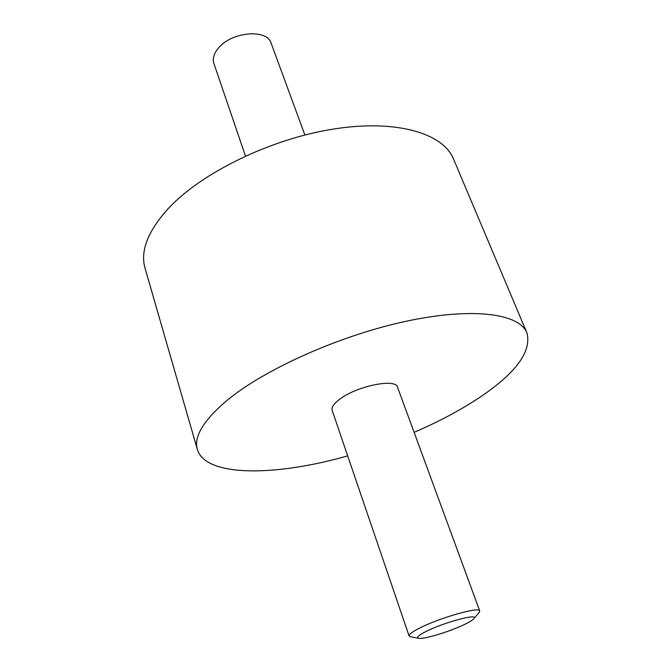 <?xml version="1.0" encoding="UTF-8"?>
<svg xmlns="http://www.w3.org/2000/svg" width="672" height="672" viewBox="0 0 672 672"><rect width="100%" height="100%" fill="white"/><g stroke="black" fill="none" stroke-linecap="round" stroke-linejoin="round"><path stroke-width="1.01" d="M304.878 134.996L271.144 43.193C267.246 28.577 231.286 31.718 218.316 48.216C213.856 53.609 212.386 58.691 213.889 63.462L245.448 156.038M425.267 631.873C418.312 635.502 416.102 637.644 418.648 638.299C423.721 639.643 451.819 630.974 465.923 623.776C470.039 621.718 472.66 620.046 473.768 618.778C480.127 612.629 443.1 622.516 425.267 631.873M418.648 638.299L410.432 636.728L409.072 635.922C408.736 634.519 411.886 632.092 418.513 628.639C438.102 618.24 479.9 606.245 479.716 610.907L479.17 612.394L473.768 618.778M479.716 610.907L397.538 387.223C395.892 378.034 356.261 386.14 339.452 399.42C333.732 403.788 331.304 407.434 332.17 410.374L409.072 635.922M414.112 432.34C438.556 421.814 460.236 410.281 479.161 397.748C515.92 373.187 531.838 351.532 526.907 332.8L453.516 159.02C443.092 133.199 396.278 119.045 333.245 129.091C270.312 139.028 201.256 172.897 168.143 208.681C147.798 231.269 140.104 251.126 145.051 268.254L197.375 449.492C205.514 477.204 275.738 476.498 347.684 455.868M526.907 332.8C519.338 313.564 472.752 306.961 406.182 321.258C339.73 335.462 264.256 369.34 226.582 400.764C203.398 420.529 193.662 436.775 197.375 449.492"/></g></svg>
